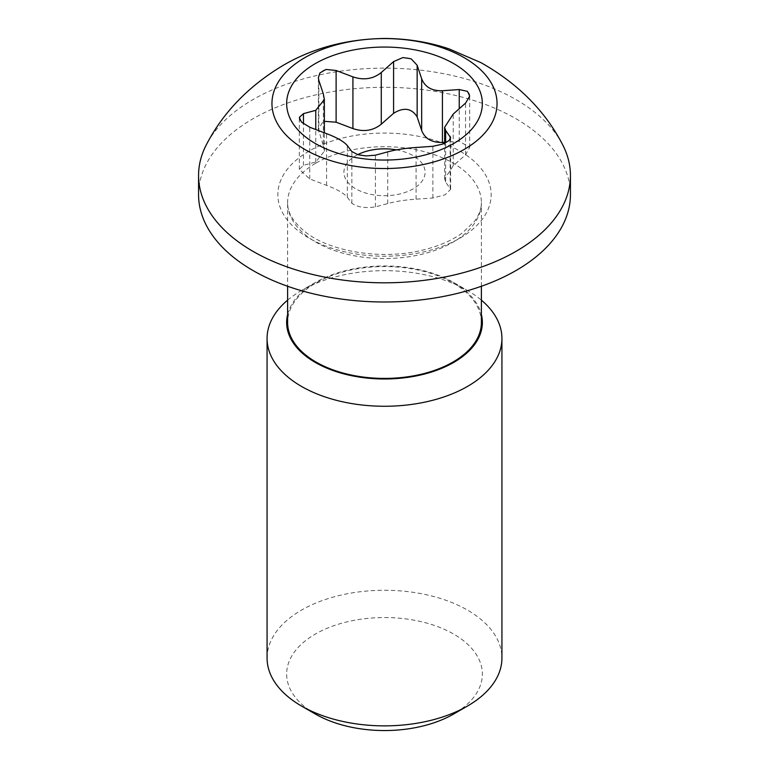 <?xml version="1.0" encoding="UTF-8"?>
<svg xmlns="http://www.w3.org/2000/svg" width="769" height="769" viewBox="0 0 769 769"><rect width="100%" height="100%" fill="white"/><g stroke="black" fill="none" stroke-linecap="round" stroke-linejoin="round"><path stroke-width="0.58" stroke-dasharray="3.85 2.88" d="M322.499 122.482L318.376 129.279L323.355 145.649L323.355 93.953M326.056 69.46A14.092 8.132 0 0 0 319.914 73.007M323.355 145.649L324.355 151.243L315.761 162.019L303.457 165.335L299.333 169.391L309.772 178.946L326.575 185.339C337.207 189.376 344.127 193.365 347.338 197.316L351.846 203.237C357.297 207.197 365.16 208.418 375.416 206.89L387.72 203.564C395.852 201.353 405.311 199.892 416.077 199.181L432.889 197.998L445.078 194.817L450.624 189.366L445.645 182.109L444.645 178.937L453.239 165.739L465.543 154.848L469.667 147.398L459.228 141.236L444.645 142.303M357.806 154.617A40.584 23.435 0 0 0 355.797 155.703A40.584 23.435 0 0 0 360.815 191.298A40.584 23.435 0 0 0 420.854 182.695A40.584 23.435 0 0 0 396.439 149.878M287.616 314.511A97.855 56.502 180 0 1 315.3 282.531A97.855 56.502 180 0 1 453.7 282.531A97.855 56.502 180 0 1 481.384 314.511M481.384 322.48A96.884 55.935 0 0 0 421.575 270.813A96.884 55.935 0 0 0 315.992 282.934A96.884 55.935 0 0 0 287.616 322.48M315.3 713.997A97.855 56.502 180 0 1 315.3 634.098A97.855 56.502 180 0 1 453.7 634.098A97.855 56.502 180 0 1 453.7 713.997M267.074 658.072A117.426 67.797 180 0 1 384.5 590.275A117.426 67.797 180 0 1 501.926 658.072M287.616 300.15A117.426 67.797 180 0 1 301.467 290.528A117.426 67.797 180 0 1 467.533 290.528A117.426 67.797 180 0 1 481.384 300.15M562.052 143.601A185.935 107.343 0 0 0 253.03 99.557A185.935 107.343 0 0 0 206.957 143.582M411.213 58.886A14.092 8.132 0 0 0 402.821 57.588M299.343 117.33A14.092 8.132 0 0 0 299.324 117.744A14.092 8.132 0 0 0 301.592 122.175M469.657 96.173A14.092 8.132 0 0 0 469.676 95.75A14.092 8.132 0 0 0 467.408 91.328M357.787 154.617A14.092 8.132 0 0 0 366.179 155.915M442.944 144.034A14.092 8.132 0 0 0 449.086 140.496M570.435 194.644A185.935 107.343 0 0 0 455.652 95.471A185.935 107.343 0 0 0 253.03 118.734A185.935 107.343 0 0 0 198.565 194.644M318.856 132.162L318.856 80.466M315.761 162.019L315.761 129.596M303.457 165.335L303.457 123.799M309.772 178.946L309.772 127.25M459.228 141.236L459.228 108.814M326.575 185.339L326.575 133.643M465.543 154.848L465.543 103.152M347.338 197.316L347.338 145.629M453.239 165.739L453.239 114.043M351.846 203.237L351.846 151.541M445.645 182.109L445.645 142.563M375.416 206.89L375.416 155.194M450.144 188.03L450.144 139.199M387.72 203.564L387.72 151.868M315.992 163.086A96.884 55.935 180 0 1 421.575 150.955A96.884 55.935 180 0 1 481.384 202.632A96.884 55.935 180 0 1 384.5 258.567A96.884 55.935 180 0 1 287.616 202.632A96.884 55.935 180 0 1 315.992 163.086M432.889 197.998L432.889 146.302M416.077 199.181L416.077 147.485M309.08 151.099A106.67 61.587 0 0 0 356.893 254.126A106.67 61.587 0 0 0 487.527 178.706A106.67 61.587 0 0 0 309.08 151.099M318.376 129.279L318.376 77.582M315.3 282.531L301.467 290.528M453.7 282.531L467.533 290.528M324.355 151.243L324.355 132.826M299.324 169.391L299.324 117.744M469.676 147.398L469.676 95.75M444.645 178.937L444.645 143.13M481.384 286.26L481.384 202.632C481.481 208.735 479.145 215.032 474.348 221.501L462.323 232.978C451.864 240.582 438.474 246.33 422.133 250.223C382.097 260.143 331.045 251.886 306.273 232.68C293.498 222.626 287.279 212.609 287.616 202.632L287.616 286.26M450.624 189.366L450.624 137.67"/><path stroke-width="1.15" d="M442.944 144.034A87.108 50.293 0 0 0 449.086 140.496L450.624 137.67L445.645 130.413L444.645 127.241L453.239 114.043L465.543 103.152L469.657 96.173A87.108 50.293 0 0 0 467.408 91.328L459.228 89.54L442.425 90.732C431.842 91.04 424.921 87.041 421.662 78.746L417.154 65.259L411.213 58.886A87.108 50.293 0 0 0 402.821 57.588L393.584 61.607L381.28 72.497C373.205 79.024 363.756 80.485 352.923 76.881L336.111 70.498L326.056 69.46A87.108 50.293 0 0 0 322.913 71.19A87.108 50.293 0 0 0 319.914 73.007L318.376 77.582L318.856 80.466L323.355 93.953L324.355 99.547L315.761 110.323L303.457 113.639L299.343 117.33A87.108 50.293 0 0 0 301.592 122.175L309.772 127.25L326.575 133.643C337.158 137.651 344.079 141.65 347.338 145.629L351.846 151.541L357.787 154.617A87.108 50.293 0 0 0 366.179 155.915L375.416 155.194L387.72 151.868C395.795 149.667 405.244 148.206 416.077 147.485L432.889 146.302L442.944 144.034M315.3 63.606A97.855 56.502 0 0 0 359.171 158.126A97.855 56.502 0 0 0 479.02 88.935A97.855 56.502 0 0 0 315.3 63.606M444.645 142.303L442.425 142.428C431.793 142.707 424.873 138.708 421.662 130.442L417.154 116.946C411.703 108.189 403.84 106.978 393.584 113.303L381.28 124.194C373.148 130.73 363.689 132.191 352.923 128.577L336.111 122.194L325.095 121.396M396.439 149.878A40.584 23.435 0 0 0 357.806 154.617M481.384 314.511A97.855 56.502 180 0 1 453.7 362.439A97.855 56.502 180 0 1 340.754 373.023A97.855 56.502 180 0 1 287.616 314.511M287.616 286.26L287.616 322.48A96.884 55.935 0 0 0 384.5 378.415A96.884 55.935 0 0 0 481.384 322.48L481.384 286.26M481.384 300.15A117.426 67.797 180 0 1 501.926 338.466L501.926 658.072A117.426 67.797 180 0 1 467.533 706.009L453.7 713.997A97.855 56.502 180 0 1 315.3 713.997L301.467 706.009A117.426 67.797 180 0 1 267.074 658.072L267.074 338.466A117.426 67.797 180 0 1 287.616 300.15M453.7 713.997L467.533 706.009A117.426 67.797 180 0 1 301.467 706.009M501.926 338.466A117.426 67.797 180 0 1 467.533 386.403A117.426 67.797 180 0 1 339.562 401.101A117.426 67.797 180 0 1 267.074 338.466M304.928 57.608A112.534 64.971 0 0 0 355.374 166.315A112.534 64.971 0 0 0 493.198 86.734A112.534 64.971 0 0 0 304.928 57.608M206.957 143.582A185.935 107.343 0 0 0 198.565 175.467A185.935 107.343 0 0 0 384.5 282.809A185.935 107.343 0 0 0 570.435 175.467A185.935 107.343 0 0 0 562.052 143.601C544.529 110.255 517.499 83.273 480.952 62.654L449.259 48.956C429.179 42.132 407.618 38.633 384.567 38.45C346.473 39.065 312.541 48.111 282.771 65.596C248.896 85.965 223.616 111.966 206.948 143.601M198.565 175.467L198.565 194.644A185.935 107.343 0 0 0 384.5 301.986A185.935 107.343 0 0 0 570.435 194.644L570.435 175.467M336.111 122.194L336.111 70.498M352.923 128.577L352.923 76.881M381.28 124.194L381.28 72.497M393.584 113.303L393.584 61.607M417.154 116.946L417.154 65.259M315.761 129.596L315.761 110.323M421.662 130.442L421.662 78.746M303.457 123.799L303.457 113.639M442.425 142.428L442.425 90.732M459.228 108.814L459.228 89.54M445.645 142.563L445.645 130.413M450.144 139.199L450.144 136.334M324.355 132.826L324.355 99.547M444.645 143.13L444.645 127.241"/></g></svg>
